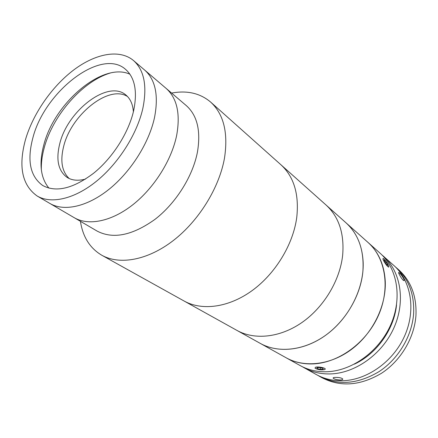 <?xml version="1.0" encoding="UTF-8"?>
<svg xmlns="http://www.w3.org/2000/svg" width="438" height="438" viewBox="0 0 438 438"><rect width="100%" height="100%" fill="white"/><g stroke="black" fill="none" stroke-linecap="round" stroke-linejoin="round"><path stroke-width="0.66" d="M133.59 110.94C137.631 91.443 134.915 77.548 125.454 69.259C100.986 47.528 44.567 91.624 32.899 137.756C26.844 160.511 30.134 176.443 42.787 185.559C56.245 192.693 73.19 188.581 93.617 173.229C112.528 157.987 128.487 133.048 133.59 110.94M129.949 74.252C102.853 61.523 54.35 102.935 43.811 144.885C38.834 163.577 40.559 178.003 48.974 188.165M37.175 196.016L49.91 203.467C63.953 211.74 87.08 206.878 108.914 189.397C130.721 171.91 148.925 143.188 154.472 117.762C158.775 95.632 155.517 79.743 144.71 70.107L166.128 88.394C177.034 98.107 180.544 113.792 176.651 135.435C171.581 160.286 154.028 188.099 132.687 204.864C111.318 221.628 88.388 226.03 74.219 217.686C88.388 226.03 111.318 221.628 132.687 204.864C154.028 188.099 171.581 160.286 176.651 135.435C180.544 113.792 177.034 98.107 166.128 88.394L186.281 105.596C197.253 115.364 200.976 130.836 197.45 152.013C192.813 176.311 175.868 203.27 154.975 219.367C132.353 235.513 113.053 239.411 97.088 231.067L49.91 203.467C63.953 211.74 87.08 206.878 108.914 189.397C130.721 171.91 148.925 143.188 154.472 117.762C158.775 95.632 155.517 79.743 144.71 70.107L133.486 60.526C119.552 48.837 95.561 53.496 73.704 69.976C51.815 86.565 32.998 113.743 25.448 139.738C18.188 166.544 22.097 185.307 37.175 196.016C51.137 204.245 74.356 199.137 96.426 181.266C118.468 163.401 137.023 134.203 142.826 108.482C147.349 86.1 144.233 70.113 133.486 60.526M80.439 221.321C82.826 236.92 89.943 248.226 101.791 255.239C119.607 265.225 147.59 260.358 173.229 240.599C198.836 220.851 219.301 187.743 224.502 158.041C228.324 132.752 223.709 114.104 210.656 102.092C200.139 93.206 187.119 90.201 171.608 93.07M101.791 255.239L184.102 301.021C201.907 310.98 228.499 307.657 251.943 290.733C275.354 273.799 293.17 244.519 296.75 217.423C299.236 194.308 293.969 176.76 280.944 164.781L326.075 205.033C338.897 216.826 344.427 233.531 342.664 255.157C339.97 280.479 323.802 307.328 301.897 322.543C279.953 337.747 254.5 340.222 236.953 330.416C254.5 340.222 279.953 337.747 301.897 322.543C323.802 307.328 339.97 280.479 342.664 255.157C344.427 233.531 338.897 216.826 326.075 205.033L346.047 222.849C358.733 234.511 364.334 250.815 362.861 271.763C360.529 296.274 345.073 322.056 323.857 336.532C302.603 350.991 277.708 353.127 260.336 343.425C278.749 353.745 305.642 350.57 327.586 333.833C349.508 317.112 363.814 288.396 363.19 263.129C362.483 246.008 356.773 232.578 346.047 222.849L368.084 242.499C385.648 257.944 390.636 288.467 378.186 315.99C365.823 343.518 337.693 363.463 312.097 363.929C302.499 364.098 293.843 362.045 286.14 357.775C304.295 367.947 330.455 365.183 351.572 349.343C372.667 333.521 386.19 306.074 385.276 281.689C384.383 265.154 378.651 252.091 368.084 242.499L380.064 253.186C397.463 268.494 402.566 298.442 390.515 325.286C378.547 352.147 351.024 371.468 325.812 371.769C316.351 371.873 307.805 369.809 300.172 365.582L184.102 301.021C201.907 310.98 228.499 307.657 251.943 290.733C275.354 273.799 293.17 244.519 296.75 217.423C299.236 194.308 293.969 176.76 280.944 164.781L210.656 102.092M133.387 111.794C132.818 104.195 130.272 98.561 125.75 94.904C108.082 79.53 67.572 110.666 59.749 143.73C55.785 159.662 58.238 170.886 67.102 177.412C72.04 180.478 78.194 181.031 85.563 179.076M127.513 96.524C108.799 84.408 71.142 114.789 63.674 146.352C60.044 160.85 61.889 171.581 69.209 178.545M110.261 73.042C82.662 81.15 52.878 115.199 44.26 147.65C42.086 155.534 41.123 162.969 41.364 169.966M403.234 280.26C401.367 278.606 397.803 272.129 398.722 272.496L399.363 272.912C401.372 274.484 405.238 280.703 403.907 280.632L403.234 280.26M302.138 366.611L316.291 374.545C323.841 378.728 332.256 380.803 341.547 380.764C366.305 380.644 393.116 362.023 404.635 335.941C416.237 309.874 411.03 280.605 393.833 265.466L381.69 254.702M304.054 367.739C311.664 371.961 320.183 374.025 329.6 373.937C354.703 373.68 382.056 354.523 393.915 327.854C405.862 301.196 400.732 271.412 383.376 256.142M335.639 377.392C339.406 377.425 341.788 377.972 342.779 379.023C342.845 379.604 341.985 379.927 340.195 379.992C336.466 379.751 334.106 379.116 333.115 378.087C333.028 377.655 333.871 377.425 335.639 377.392M354.386 364.159C376.609 353.948 394.195 329.201 396.543 304.859M395.175 266.709L396.56 267.903C408.769 279.121 414.463 294.32 413.631 313.488C412.103 335.897 398.421 358.979 378.996 371.648C357.808 384.203 337.972 385.763 319.488 376.324L317.906 375.404M396.56 267.903L398.881 269.967C411.063 281.169 416.752 296.307 415.952 315.393C414.457 337.703 400.852 360.666 381.514 373.253C360.414 385.725 340.644 387.252 322.204 377.835L319.488 376.324M337.424 377.441L338.798 377.572M337.129 377.425L337.419 377.523M324.684 369.595L325.188 369.229C326.151 367.942 317.55 366.272 315.338 367.323L315.042 368.232C317.895 369.721 321.109 370.176 324.684 369.595M320.255 369.354L323.129 369.218L322.899 368.32L319.784 367.559L316.904 367.701L317.156 368.604L320.255 369.354L320.441 367.717M317.26 367.685L317.156 368.604M386.53 262.138C385.128 260.112 384.044 258.885 383.272 258.458C382.467 258.458 383.119 260.101 385.216 263.386C387.011 265.948 388.205 267.18 388.785 267.076C389.015 266.446 388.265 264.798 386.53 262.138M383.973 260.473L385.435 263.172L387.34 265.455L387.772 265.028L386.311 262.34L384.416 260.068L383.973 260.473M385.33 262.981L386.311 262.34M387.263 265.362L387.772 265.028"/></g></svg>
